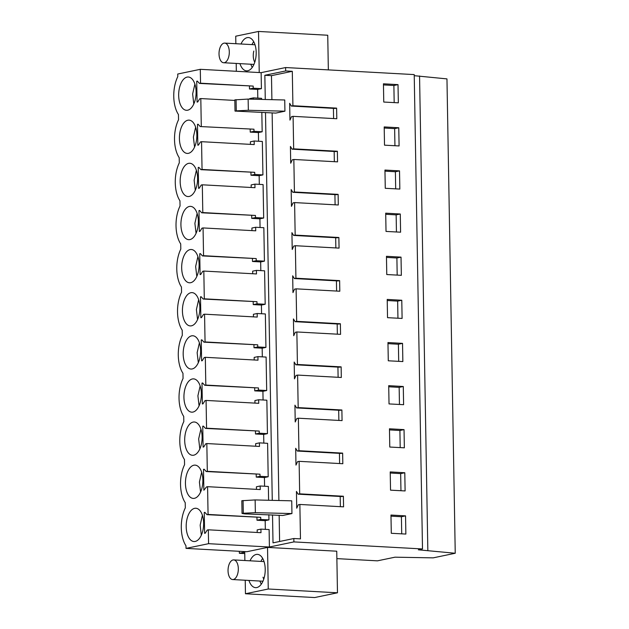 <?xml version="1.0" encoding="UTF-8"?>
<svg xmlns="http://www.w3.org/2000/svg" width="629" height="629" viewBox="0 0 629 629"><rect width="100%" height="100%" fill="white"/><g stroke="black" fill="none" stroke-linecap="round" stroke-linejoin="round"><path stroke-width="0.94" d="M244.878 560.525L244.728 552.16L239.366 553.284L244.76 553.575M336.877 558.623L377.447 560.84L394.988 557.184L433.169 557.86L455.239 553.253L418.364 549.817L422.499 548.952L293.9 541.907L269.416 547.018L208.576 543.684L186.027 548.386L185.98 545.791A26.056 13.579 93.1 0 1 185.319 507.855L185.225 502.665A26.056 13.579 93.1 0 1 184.564 464.729L184.47 459.547A26.056 13.579 93.1 0 1 183.81 421.611L183.723 416.422A26.056 13.579 93.1 0 1 183.055 378.485L182.968 373.296A26.056 13.579 93.1 0 1 182.308 335.359L182.213 330.17A26.056 13.579 93.1 0 1 181.553 292.233L181.459 287.044A26.056 13.579 93.1 0 1 180.798 249.115L180.712 243.926A26.056 13.579 93.1 0 1 180.043 205.99L179.957 200.8A26.056 13.579 93.1 0 1 179.296 162.864L179.202 157.675A26.056 13.579 93.1 0 1 178.542 119.738L178.447 114.549A26.056 13.579 93.1 0 1 177.787 76.612L177.74 74.025L200.297 69.316L200.541 83.201L253.204 86.087L253.243 88.209L261.412 88.65L261.137 72.65L200.297 69.316M245.224 580.237L245.459 593.76L314.681 597.55L337.474 592.793L336.743 551.201L267.529 547.411L246.867 551.719L186.027 548.386M259.234 72.547L258.519 31.45L235.726 36.207L235.859 43.715M236.339 71.297L236.197 63.427M239.366 553.284L239.334 551.303M245.459 593.76L268.253 589.003L267.529 547.411M241.009 43.999A16.668 8.688 93.1 0 1 248.392 37.551A16.668 8.688 93.1 0 1 255.264 60.541A16.668 8.688 93.1 0 1 246.568 70.849A16.668 8.688 93.1 0 1 239.94 63.631M250.035 560.809A16.668 8.688 93.1 0 1 257.41 554.361A16.668 8.688 93.1 0 1 264.007 561.477A16.668 8.688 93.1 0 1 263.834 578.916A16.668 8.688 93.1 0 1 255.586 587.651A16.668 8.688 93.1 0 1 248.99 580.543A16.668 8.688 93.1 0 1 248.958 580.441M455.239 553.253L446.96 78.892L414.244 75.684M427.838 550.336L419.559 75.975M422.499 548.952L414.22 74.592L285.621 67.547L261.137 72.65M336.617 108.125L336.798 118.732L293.09 116.341L291.526 116.664L289.953 120.1L289.662 103.305L291.345 106.057L335.053 108.447L336.617 108.125L292.91 105.727L292.304 71.305L285.676 70.943L285.621 67.547M293.9 541.907L293.837 538.518L300.465 538.88L299.868 504.458L343.576 506.848L343.387 496.242L299.679 493.844L299.113 461.332L342.821 463.722L342.64 453.116L298.932 450.718L298.366 418.206L342.066 420.604L341.885 409.99L298.177 407.6L297.611 375.081L341.319 377.479L341.201 370.646L341.13 366.864L297.423 364.474L296.857 331.963L340.564 334.353L340.446 327.52L340.375 323.738L296.676 321.348L296.102 288.837L339.809 291.227L339.629 280.62L295.921 278.222L295.355 245.711L339.062 248.109L338.874 237.495L295.166 235.097L294.6 202.585L338.308 204.983L338.19 198.151L338.119 194.369L294.411 191.979L293.845 159.467L337.553 161.857L337.372 151.243L293.664 148.853L293.09 116.341M405.548 515.874L405.862 534.06L391.293 533.29L390.971 515.049L405.548 515.874L401.412 516.731L390.994 516.142M398.77 127.758L399.085 145.944L384.516 145.173L384.201 126.932L398.77 127.758L394.635 128.615L384.217 128.025M404.793 472.749L390.216 471.923L390.538 490.164L405.107 490.942L404.793 472.749L400.657 473.606L400.956 490.722M404.038 429.623L389.469 428.797L389.783 447.046L404.361 447.817L404.038 429.623L399.902 430.488L389.485 429.898M403.283 386.497L403.606 404.691L389.029 403.92L388.714 385.671L403.283 386.497L399.156 387.362L388.73 386.772M402.536 343.371L387.959 342.553L388.282 360.794L402.851 361.565L402.536 343.371L398.401 344.236L398.7 361.345M400.28 214.002L385.703 213.176L386.025 231.425L400.594 232.195L400.28 214.002L396.144 214.866L385.719 214.277M401.027 257.127L401.349 275.321L386.772 274.543L386.458 256.302L401.027 257.127L396.891 257.992L386.473 257.403M401.782 300.253L402.096 318.439L387.527 317.669L387.212 299.428L401.782 300.253L397.646 301.11L387.228 300.52M399.525 170.876L399.84 189.07L385.27 188.299L384.948 170.058L399.525 170.876L395.389 171.741L384.972 171.151M398.015 84.632L383.446 83.806L383.761 102.047L398.338 102.826L398.015 84.632L393.88 85.497L394.179 102.606M208.576 543.684L208.333 529.807L207.256 530.027L205.227 533.219L204.622 533.345L204.252 512.462L204.865 512.336L206.988 514.664L208.065 514.436L207.578 486.681L206.501 486.901L203.867 490.227L203.505 469.344L204.111 469.21L206.233 471.538L207.311 471.318L206.831 443.555L205.746 443.783L203.717 446.975L203.112 447.101L202.75 426.218L203.356 426.092L205.479 428.42L206.564 428.192L206.076 400.429L204.991 400.657L202.97 403.849L202.357 403.975L201.995 383.092L202.601 382.967L204.724 385.294L205.809 385.066L205.321 357.311L204.244 357.531L202.216 360.724L201.61 360.849L201.241 339.967L201.854 339.841L203.977 342.168L205.054 341.94L204.567 314.186L203.489 314.406L201.461 317.598L200.855 317.724L200.494 296.841L201.099 296.715L203.222 299.042L204.299 298.822L203.82 271.06L202.735 271.288L200.714 274.48L200.101 274.606L199.739 253.723L200.344 253.597L202.467 255.917L203.552 255.696L203.065 227.934L201.988 228.162L199.959 231.354L199.346 231.48L198.984 210.597L199.59 210.471L201.712 212.799L202.797 212.571L202.31 184.808L201.233 185.036L199.204 188.228L198.599 188.354L198.229 167.471L198.843 167.345L200.965 169.673L202.043 169.445L201.555 141.69L200.478 141.91L198.45 145.102L197.844 145.228L197.482 124.345L198.088 124.22L200.211 126.547L253.959 129.204L253.99 131.327L250.232 132.114L258.409 132.562L262.167 131.775L261.829 112.332M258.409 132.562L258.558 141.25M202.043 169.445L254.706 172.33L254.745 174.453L250.987 175.239L259.156 175.688L262.922 174.901L262.34 141.454L254.163 141.006L250.397 141.792L250.444 144.363M259.156 175.688L259.313 184.376M202.797 212.571L255.46 215.456L255.5 217.579L251.734 218.365L259.911 218.813L263.677 218.027L263.087 184.58L254.918 184.132L251.152 184.918L251.199 187.489M259.911 218.813L260.06 227.494M203.552 255.696L256.215 258.582L256.255 260.705L252.488 261.483L260.665 261.931L264.424 261.153L263.842 227.706L255.665 227.258L251.907 228.036L251.954 230.615M260.665 261.931L260.815 270.619M204.299 298.822L256.97 301.7L257.002 303.823L253.243 304.609L261.42 305.057L265.179 304.271L264.597 270.824L256.42 270.376L252.661 271.162L252.701 273.741M261.42 305.057L261.57 313.745M205.054 341.94L257.717 344.826L257.756 346.949L253.998 347.735L262.167 348.183L265.933 347.397L265.352 313.95L257.175 313.501L253.408 314.288L253.456 316.859M262.167 348.183L262.324 356.871M205.809 385.066L258.472 387.951L258.511 390.074L254.745 390.861L262.922 391.309L266.688 390.523L266.098 357.075L257.929 356.627L254.163 357.414L254.21 359.985M262.922 391.309L263.071 399.989M206.564 428.192L259.227 431.077L259.266 433.2L255.5 433.979L263.677 434.427L267.435 433.648L266.853 400.201L258.676 399.753L254.918 400.539L254.957 403.11M263.677 434.427L263.826 443.115M207.311 471.318L259.981 474.195L260.013 476.318L256.255 477.104L264.432 477.553L268.19 476.766L267.608 443.319L259.431 442.871L255.665 443.657L255.712 446.236M264.432 477.553L264.581 486.241M268.599 500.267L268.363 486.445L260.186 485.997L256.42 486.783L256.467 489.354M208.065 514.436L260.728 517.321L260.768 519.444L257.002 520.23L265.179 520.678L268.945 519.892L268.85 514.711M265.179 520.678L265.336 529.366M269.416 547.018L269.11 529.571L260.941 529.123L257.175 529.909L257.222 532.48M272.522 514.907L273.01 542.858L293.837 538.518M272.271 500.354L265.501 112.528M265.273 99.508L264.848 75.283L285.676 70.943M253.243 88.209L249.477 88.988L257.654 89.436L261.412 88.65M257.654 89.436L257.804 98.124M261.601 99.413L261.585 98.328L253.408 97.88L249.65 98.667L249.658 99.123M208.333 529.807L260.996 532.684L260.941 529.123M201.288 126.327L200.808 98.564L199.723 98.792L197.703 101.984L197.089 102.11L196.728 81.227L197.49 81.267M200.541 83.201L199.456 83.421L197.333 81.102L196.728 81.227M201.579 513.209A16.668 8.688 93.1 0 1 201.933 533.714A16.668 8.688 93.1 0 1 193.999 541.538A16.668 8.688 93.1 0 1 188.244 536.568A16.668 8.688 93.1 0 1 187.206 518.241A16.668 8.688 93.1 0 1 195.823 508.248A16.668 8.688 93.1 0 1 201.579 513.209M200.069 426.965A16.668 8.688 93.1 0 1 200.431 447.471A16.668 8.688 93.1 0 1 192.498 455.294A16.668 8.688 93.1 0 1 186.742 450.325A16.668 8.688 93.1 0 1 185.704 431.989A16.668 8.688 93.1 0 1 194.322 421.996A16.668 8.688 93.1 0 1 200.069 426.965M198.166 318.101A16.668 8.688 93.1 0 1 190.233 325.916A16.668 8.688 93.1 0 1 184.486 320.947A16.668 8.688 93.1 0 1 183.44 302.62A16.668 8.688 93.1 0 1 192.057 292.627A16.668 8.688 93.1 0 1 197.813 297.596A16.668 8.688 93.1 0 1 198.166 318.101M197.42 274.975A16.668 8.688 93.1 0 1 189.486 282.791A16.668 8.688 93.1 0 1 183.731 277.829A16.668 8.688 93.1 0 1 182.693 259.494A16.668 8.688 93.1 0 1 191.31 249.501A16.668 8.688 93.1 0 1 197.058 254.47A16.668 8.688 93.1 0 1 197.42 274.975M194.801 125.1A16.668 8.688 93.1 0 1 195.163 145.598A16.668 8.688 93.1 0 1 187.222 153.421A16.668 8.688 93.1 0 1 181.474 148.452A16.668 8.688 93.1 0 1 180.429 130.124A16.668 8.688 93.1 0 1 189.046 120.131A16.668 8.688 93.1 0 1 194.801 125.1M194.408 102.48A16.668 8.688 93.1 0 1 186.475 110.295A16.668 8.688 93.1 0 1 180.72 105.334A16.668 8.688 93.1 0 1 179.682 86.999A16.668 8.688 93.1 0 1 188.299 77.005A16.668 8.688 93.1 0 1 194.047 81.974A16.668 8.688 93.1 0 1 194.408 102.48M196.303 211.344A16.668 8.688 93.1 0 1 196.665 231.849A16.668 8.688 93.1 0 1 188.731 239.673A16.668 8.688 93.1 0 1 182.976 234.703A16.668 8.688 93.1 0 1 181.938 216.368A16.668 8.688 93.1 0 1 190.556 206.375A16.668 8.688 93.1 0 1 196.303 211.344M201.178 490.596A16.668 8.688 93.1 0 1 193.245 498.412A16.668 8.688 93.1 0 1 187.497 493.451A16.668 8.688 93.1 0 1 186.451 475.115A16.668 8.688 93.1 0 1 195.069 465.122A16.668 8.688 93.1 0 1 200.824 470.091A16.668 8.688 93.1 0 1 201.178 490.596M198.921 361.219A16.668 8.688 93.1 0 1 190.988 369.042A16.668 8.688 93.1 0 1 185.24 364.073A16.668 8.688 93.1 0 1 184.195 345.746A16.668 8.688 93.1 0 1 192.812 335.752A16.668 8.688 93.1 0 1 198.567 340.714A16.668 8.688 93.1 0 1 198.921 361.219M199.314 383.839A16.668 8.688 93.1 0 1 199.676 404.345A16.668 8.688 93.1 0 1 191.743 412.168A16.668 8.688 93.1 0 1 185.987 407.199A16.668 8.688 93.1 0 1 184.95 388.864A16.668 8.688 93.1 0 1 193.567 378.87A16.668 8.688 93.1 0 1 199.314 383.839M195.91 188.724A16.668 8.688 93.1 0 1 187.977 196.547A16.668 8.688 93.1 0 1 182.229 191.578A16.668 8.688 93.1 0 1 181.183 173.242A16.668 8.688 93.1 0 1 189.801 163.257A16.668 8.688 93.1 0 1 195.556 168.218A16.668 8.688 93.1 0 1 195.91 188.724M337.474 592.793L268.253 589.003M328.346 69.89L327.74 35.24L258.519 31.45M252.237 67.429A16.668 8.688 93.1 0 1 250.869 64.229M251.946 44.596L253.652 41.577M261.255 584.231L259.919 581.141A16.668 8.688 93.1 0 1 259.887 581.039M260.964 561.406A16.668 8.688 93.1 0 1 262.67 558.379M333.598 118.559L333.417 108.361M292.91 105.727L291.345 106.057M271.901 99.665L271.476 75.645L292.304 71.305M279.606 541.483L279.15 515.269M278.899 500.511L272.129 112.898M299.868 504.458L298.303 504.78L296.731 508.208L296.44 491.422L298.122 494.174L341.822 496.564L343.387 496.242M299.679 493.844L298.122 494.174M299.113 461.332L297.548 461.655L295.976 465.09L295.685 448.296L297.368 451.048L341.075 453.438L342.64 453.116M298.932 450.718L297.368 451.048M298.366 418.206L296.802 418.537L295.221 421.965L294.93 405.17L296.613 407.922L340.32 410.32L341.885 409.99M298.177 407.6L296.613 407.922M297.611 375.081L296.047 375.411L294.474 378.839L294.175 362.045L295.858 364.796L339.566 367.194L341.13 366.864M297.423 364.474L295.858 364.796M296.857 331.963L295.292 332.285L293.719 335.713L293.428 318.927L295.111 321.678L338.811 324.069L340.375 323.738M296.676 321.348L295.111 321.678M296.102 288.837L294.537 289.159L292.965 292.595L292.674 275.801L294.356 278.553L338.064 280.943L339.629 280.62M295.921 278.222L294.356 278.553M295.355 245.711L293.79 246.041L292.218 249.469L291.919 232.675L293.601 235.427L337.309 237.817L338.874 237.495M295.166 235.097L293.601 235.427M294.6 202.585L293.035 202.915L291.463 206.343L291.172 189.549L292.847 192.301L336.554 194.699L338.119 194.369M294.411 191.979L292.847 192.301M293.845 159.467L292.281 159.79L290.708 163.218L290.417 146.431L292.1 149.175L335.807 151.573L337.372 151.243M293.664 148.853L292.1 149.175M291.95 513.563L291.73 500.826L255.138 499.937L241.819 500.723L242.039 513.453L244.516 513.846A4.277 0.503 179 0 0 247.622 513.979L282.791 515.473L291.95 513.563L255.358 512.666L255.138 499.937M284.929 111.184L284.733 99.98L248.141 99.083L234.821 99.869L235.018 111.074L275.769 113.094L284.929 111.184L248.337 110.287L248.141 99.083M334.345 161.684L334.172 151.487M335.1 204.802L334.919 194.605M335.855 247.928L335.674 237.731M336.601 291.054L336.429 280.856M337.356 334.18L337.183 323.982M338.111 377.306L337.93 367.1M338.866 420.424L338.685 410.226M339.613 463.549L339.44 453.352M340.368 506.675L340.195 496.478M271.476 75.645L264.848 75.283M401.711 533.84L401.412 516.731M394.933 145.724L394.635 128.615M390.239 473.016L400.657 473.606M400.201 447.596L399.902 430.488M399.454 404.471L399.156 387.362M387.983 343.646L398.401 344.236M396.443 231.975L396.144 214.866M397.19 275.101L396.891 257.992M397.945 318.219L397.646 301.11M395.688 188.849L395.389 171.741M383.462 84.907L393.88 85.497M253.99 131.327L262.167 131.775M253.432 99.217L253.408 97.88M200.808 98.564L234.829 100.428M250.185 129.283L250.232 132.114M197.482 124.345L198.245 124.393M201.555 141.69L254.226 144.576L254.163 141.006M254.745 174.453L262.922 174.901M250.932 172.409L250.987 175.239M198.229 167.471L198.992 167.511M202.31 184.808L254.981 187.694L254.918 184.132M255.5 217.579L263.677 218.027M251.686 215.535L251.734 218.365M198.984 210.597L199.747 210.636M203.065 227.934L255.728 230.819L255.665 227.258M256.255 260.705L264.424 261.153M252.441 258.661L252.488 261.483M199.739 253.723L200.502 253.762M203.82 271.06L256.483 273.945L256.42 270.376M257.002 303.823L265.179 304.271M253.196 301.778L253.243 304.609M200.494 296.841L201.249 296.888M204.567 314.186L257.237 317.071L257.175 313.501M257.756 346.949L265.933 347.397M253.943 344.904L253.998 347.735M201.241 339.967L202.003 340.014M205.321 357.311L257.992 360.189L257.929 356.627M258.511 390.074L266.688 390.523M254.698 388.03L254.745 390.861M201.995 383.092L202.758 383.132M206.076 400.429L258.739 403.315L258.676 399.753M259.266 433.2L267.435 433.648M255.453 431.156L255.5 433.979M202.75 426.218L203.513 426.258M206.831 443.555L259.494 446.441L259.431 442.871M260.013 476.318L268.19 476.766M256.2 474.274L256.255 477.104M203.505 469.344L204.26 469.383M207.578 486.681L260.249 489.566L260.186 485.997M260.768 519.444L268.945 519.892M256.954 517.4L257.002 520.23M204.252 512.462L205.015 512.509M249.43 86.157L249.477 88.988M206.988 514.664L260.728 517.321M206.233 471.538L259.981 474.195M205.479 428.42L259.227 431.077M204.724 385.294L258.472 387.951M203.977 342.168L257.717 344.826M203.222 299.042L256.97 301.7M202.467 255.917L256.215 258.582M201.712 212.799L255.46 215.456M200.965 169.673L254.706 172.33M200.211 126.547L253.959 129.204M199.456 83.421L253.204 86.087M202.412 515.34L200.156 525.176L201.327 535.208M200.91 429.088L198.654 438.932L199.818 448.964M198.654 299.719L196.397 309.562L197.561 319.587M197.899 256.593L195.643 266.437L196.806 276.461M195.643 127.223L193.386 137.067L194.55 147.092M194.888 84.097L192.631 93.941L193.795 103.966M197.144 213.467L194.888 223.311L196.059 233.343M201.665 472.214L199.409 482.058L200.572 492.082M199.401 342.844L197.144 352.68L198.316 362.713M200.156 385.962L197.899 395.806L199.071 405.839M196.39 170.349L194.133 180.185L195.305 190.217M254.769 62.247A9.828 5.118 93.1 0 1 253.817 51.059M263.787 579.057A9.828 5.118 93.1 0 1 263.001 577.225M243.077 500.511L243.297 513.24L255.358 512.666M243.297 513.24L242.039 513.453M236.079 99.657L236.276 110.861L248.337 110.287M236.276 110.861L235.38 111.191M228.752 575.354A9.828 5.118 -86.9 0 0 232.644 579.545A9.828 5.118 -86.9 0 0 237.51 574.395A9.828 5.118 -86.9 0 0 237.613 564.111A9.828 5.118 -86.9 0 0 233.721 559.912A9.828 5.118 -86.9 0 0 228.854 565.07A9.828 5.118 -86.9 0 0 228.752 575.354M219.733 58.544A9.828 5.118 -86.9 0 0 223.625 62.743A9.828 5.118 -86.9 0 0 228.492 57.585A9.828 5.118 -86.9 0 0 228.594 47.301A9.828 5.118 -86.9 0 0 224.702 43.102A9.828 5.118 -86.9 0 0 219.836 48.26A9.828 5.118 -86.9 0 0 219.733 58.544M262.969 581.212L232.644 579.545M264.038 561.579L233.721 559.912M253.943 64.402L223.625 62.743M255.02 44.769L224.702 43.102"/></g></svg>
